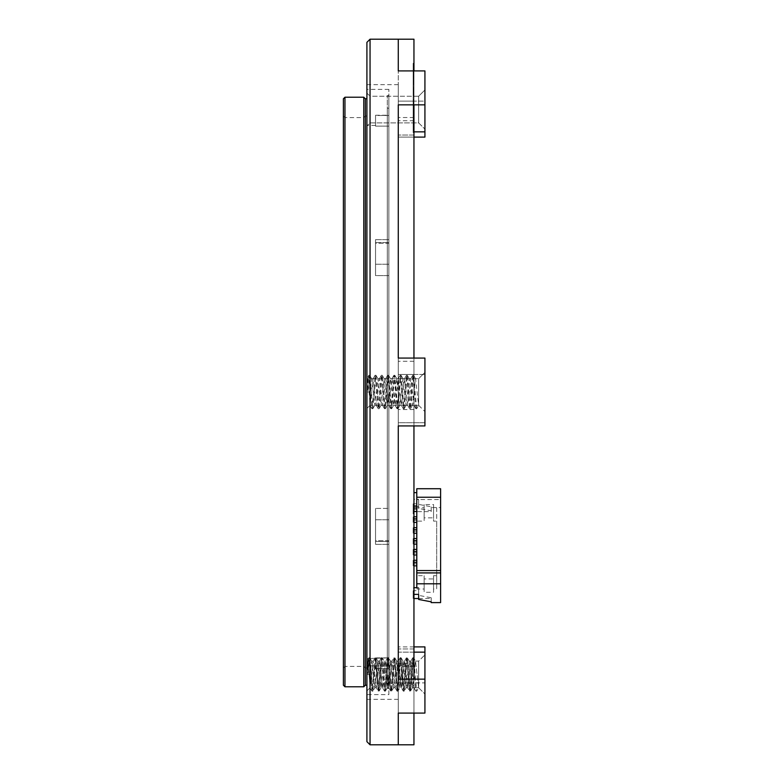 <?xml version="1.0" encoding="UTF-8"?>
<svg xmlns="http://www.w3.org/2000/svg" width="784" height="784" viewBox="0 0 784 784"><rect width="100%" height="100%" fill="white"/><g stroke="black" fill="none" stroke-linecap="round" stroke-linejoin="round"><path stroke-width="0.59" stroke-dasharray="3.92 2.94" d="M387.296 675.808L387.296 108.192L387.296 675.808L387.296 108.192L387.296 675.808L388.864 675.808L388.864 108.192L388.864 675.808L388.864 108.192L388.864 675.808L387.296 675.808M387.296 688.352L387.296 95.648L387.296 688.352L387.296 95.648L387.296 688.352L388.864 688.352L388.864 95.648L388.864 688.352L388.864 95.648L388.864 688.352L387.296 688.352M388.864 126.126L388.864 242.53L388.864 115.513L388.864 126.126L375.536 126.126L388.864 126.126M388.864 243.275L388.864 264.237L388.864 243.275L375.536 243.275L375.536 275.596L388.864 275.596L388.864 264.237L388.864 519.763L388.864 275.596L375.536 275.596L375.536 242.53L388.864 242.53L375.536 242.53L375.536 275.596L375.536 239.649L375.536 243.275L388.864 243.275M388.864 540.725L388.864 519.763L388.864 544.351L388.864 540.725L375.536 540.725L375.536 544.351L375.536 541.47L388.864 541.47L388.864 668.487L388.864 541.47L375.536 541.47L375.536 508.404L388.864 508.404L375.536 508.404L375.536 544.351L375.536 519.763L375.536 540.725L388.864 540.725M375.536 658.56L375.536 668.487L388.864 668.752L375.536 668.487L375.536 657.874L388.864 657.874L366.912 658.56L366.912 125.44L366.912 658.56M388.864 115.513L375.536 115.513L375.536 126.126L375.536 115.248L388.864 115.513M388.864 694.624L388.864 89.376L388.864 694.624L366.912 694.624L366.912 89.376L366.912 694.624M366.912 685.216L366.912 98.784L366.912 685.216M365.344 98.784L365.344 685.216M363.776 97.216L363.776 686.784M344.96 97.216L344.96 686.784M343.392 98.784L343.392 685.216M343.392 667.968L343.392 116.032L343.392 667.968L344.96 666.4L344.96 117.6L344.96 666.4L363.776 666.4L363.776 117.6L363.776 666.4L365.344 667.968L365.344 116.032L365.344 667.968L366.912 667.968L366.912 116.032L366.912 667.968M375.536 242.53L375.536 239.649L375.536 242.53M375.536 508.404L375.536 519.763L375.536 508.404M413.952 103.312L413.952 111.348L413.952 103.312L413.168 103.312L413.168 111.348L413.168 103.312M413.952 98.833L413.952 104.801L413.952 98.833L413.168 98.588L413.168 104.801L413.168 98.833L413.952 98.833M413.952 80.615L413.952 84.858L413.952 80.35L413.952 80.919L413.168 80.615L413.168 84.545L413.952 84.545M413.168 84.545L413.168 81.85L413.952 82.467L413.168 82.3L413.168 80.615M413.952 85.368L413.952 87.583L413.952 85.368L413.168 85.368L413.168 87.583L413.168 85.368M413.952 95.08L413.952 99.372L413.952 92.747L413.952 95.266L413.168 95.08L413.952 95.08M413.952 92.502L413.168 92.502L413.952 92.757L413.168 92.747L413.168 93.649L413.952 93.649M413.168 93.649L413.168 95.266L413.952 94.805L413.168 94.991L413.168 96.373L413.168 92.502M413.952 86.22L413.952 93.306L413.952 86.22L413.168 86.22L413.168 93.306L413.952 92.982L413.952 113.533L413.952 92.982L413.168 93.002L413.168 113.533L413.952 113.533M413.952 90.836L413.168 91.081L413.952 90.836M413.168 92.796L413.952 92.806M413.952 107.751L413.952 87.21L413.952 107.751L413.168 107.751L413.168 102.89L413.952 102.89M413.952 81.722L413.952 89.268L413.952 81.722L413.168 81.722L413.168 89.268L413.952 89.268M413.168 91.757L413.168 104.733L413.168 87.759L413.952 87.759L413.952 104.733L413.952 87.759L413.168 87.759L413.168 91.757L413.952 91.757M413.952 65.533L413.952 70.197L413.952 63.602L413.952 66.081L413.168 65.533L413.168 70.197L413.168 66.542L413.952 66.542M413.952 63.269L413.168 63.269L413.952 63.592L413.168 63.602L413.168 64.533L413.952 64.533M413.952 75.666L413.952 81.34L413.952 75.666L413.168 75.666L413.952 75.44L413.952 69.413L413.952 75.44L413.168 75.44L413.952 74.862M413.952 75.793L413.952 77.959L413.952 75.793L413.168 75.793L413.168 77.959L413.168 75.793M413.168 74.862L413.168 69.413L413.168 75.391L413.952 75.391L413.168 75.44L413.952 75.45M413.952 68.463L413.952 84.976L413.952 68.463L413.168 68.463L413.168 77.822L413.952 77.822M413.952 663.264L413.952 120.736L413.952 663.264L398.272 663.264L398.272 120.736L398.272 663.264M413.952 137.102L398.272 137.102L413.952 137.102L413.952 131.849L413.952 137.102L398.272 137.102L398.272 374.468L398.272 358.072L413.952 358.072L413.952 425.928L413.952 104.84L413.952 131.849L413.952 104.84L398.272 104.84L398.272 425.928L398.272 104.84L398.272 137.102L424.928 137.102L424.928 70.923L424.928 101.116L398.272 101.116L413.952 101.116L413.952 70.923L413.952 117.512L413.952 101.116L398.272 101.116L398.272 70.923L398.272 135.044L398.272 84.672L398.272 117.512L398.272 101.116L424.928 101.116L424.928 128.547L424.928 70.923L398.272 70.923L413.952 70.923L413.952 39.2M413.952 135.044L413.952 117.512L413.952 135.044L398.272 135.044L413.952 135.044M413.952 652.151L398.272 652.151L413.952 652.151L413.952 679.16L413.952 646.898L413.952 652.151L398.272 652.151L398.272 679.16L398.272 646.898L398.272 679.16L398.272 646.898L398.272 652.151L424.928 652.151L424.928 646.898L424.928 660.775L424.928 646.898M413.952 648.956L413.952 666.488L413.952 648.956L398.272 648.956L398.272 666.488L398.272 409.532L398.272 648.956L413.952 648.956M413.952 744.8L413.952 713.077L398.272 713.077L424.928 713.077L424.928 682.884L398.272 682.884L413.952 682.884L413.952 666.488L413.952 713.077L413.952 682.884L398.272 682.884L398.272 666.488L398.272 744.8L398.272 666.488L398.272 699.328L398.272 666.488L398.272 682.884L424.928 682.884L424.928 713.077L424.928 679.16L398.272 679.16L398.272 425.928L398.272 679.16L413.952 679.16L413.952 425.928L398.272 425.928L398.272 422.733L398.272 425.928L424.928 425.928L424.928 358.072L398.272 358.072L398.272 361.267L398.272 104.84L424.928 104.84M413.952 71.491L413.168 71.53L413.952 71.491M413.952 73.186L413.168 73.216M413.952 70.07L413.952 72.108L413.952 70.07L413.168 70.07M413.952 124.587L413.952 132.623L413.952 124.587L413.168 124.587L413.168 132.623L413.168 124.587M413.952 122.216L413.952 126.508L413.952 122.216L413.168 122.216L413.168 126.508L413.168 122.216M413.952 121.785L413.952 124.391L413.952 121.785L413.168 121.785L413.168 124.391L413.168 121.785M413.952 84.349L413.952 78.606L413.952 86.152L413.952 84.349L413.168 84.349L413.168 75.666M413.952 110.24L413.952 117.326L413.952 110.24L413.168 110.24L413.168 117.326L413.168 110.24M413.952 117.326L413.168 117.012L413.952 117.326M413.952 114.846L413.168 115.091L413.952 114.846M413.168 116.806L413.952 116.816M413.952 119.09L413.952 123.382L413.952 116.757L413.952 119.276L413.168 119.09L413.168 123.382L413.168 119.736L413.952 119.736M413.952 116.453L413.168 116.463L413.952 116.453M398.272 39.2L398.272 70.923L398.272 39.2M413.168 77.822L413.168 84.976L413.952 84.976M413.168 84.976L413.168 75.617L413.952 75.617M413.168 75.617L413.168 68.463M413.168 69.649L413.952 69.649M413.168 71.756L413.952 71.756M413.168 71.707L413.952 71.707M413.168 72.001L413.952 72.001M413.168 73L413.952 73M413.168 72.618L413.952 72.618M413.168 72.108L413.952 72.108L413.168 72.148M413.168 70.501L413.952 70.501M413.168 71.119L413.952 71.119M413.168 73.471L413.952 73.471M413.952 86.152L413.168 86.152L413.168 78.606L413.952 78.606L413.168 79.135L413.168 77.959L413.168 81.34L413.168 75.44M413.168 74.108L413.952 74.108M413.168 73.039L413.952 73.039M413.168 71.413L413.952 71.413M413.168 69.982L413.952 69.982M413.168 69.413L413.952 69.413M413.168 77.636L413.168 78.273L413.168 77.351L413.952 78.273L413.952 77.636M413.168 79.027L413.952 79.027M413.168 79.135L413.952 79.135M413.168 78.929L413.952 78.929M413.168 78.498L413.952 78.498M413.168 78.224L413.952 78.224M413.168 77.959L413.952 77.959L413.168 77.949M413.168 76.362L413.952 76.362M413.168 76.95L413.952 76.95M413.168 79.204L413.952 79.204M413.168 80.429L413.952 80.429M413.168 81.105L413.952 81.105M413.168 81.34L413.952 81.34M413.168 81.134L413.952 81.134M413.168 79.87L413.952 79.87M413.168 78.753L413.952 78.753M413.168 77.273L413.952 77.273M413.168 75.842L413.952 75.842M413.168 78.273L413.952 78.273M413.168 78.116L413.952 78.116M413.168 77.861L413.952 77.861M413.168 77.567L413.952 77.567M413.168 77.351L413.952 77.351M413.168 64.533L413.168 65.533M413.168 66.081L413.952 66.081M413.168 65.327L413.952 65.327M413.168 66.542L413.168 63.269M413.168 64.974L413.952 64.974M413.168 67.267L413.952 67.267M413.168 65.699L413.952 65.699M413.168 65.905L413.952 65.905M413.168 66.277L413.952 66.277M413.168 67.963L413.952 67.963M413.168 70.197L413.952 70.197M413.168 67.767L413.952 67.767M413.168 104.733L413.952 104.733M413.168 127.018L413.952 127.018M413.168 126.89L413.952 126.89M413.168 129.311L413.952 129.311M413.168 129.223L413.952 129.223M413.168 130.262L413.952 130.262M413.168 132.623L413.952 132.623M413.168 130.193L413.952 130.193M413.168 127.831L413.952 127.831M413.168 128.772L413.952 128.772M413.168 126.753L413.952 126.753M413.168 124.215L413.952 124.215M413.168 126.508L413.952 126.508M413.168 124.509L413.952 124.509M413.168 122.098L413.952 122.098M413.168 124.391L413.952 124.391M413.168 124.078L413.952 124.078M413.168 86.152L413.168 84.349M413.168 89.268L413.168 87.485L413.952 87.485M413.168 87.485L413.168 81.722M413.168 113.533L413.168 108.682L413.952 108.682M413.168 108.682L413.168 86.22M413.168 102.89L413.168 87.21L413.952 87.21M413.168 87.21L413.168 107.751M413.168 88.984L413.168 90.474L413.168 88.876L413.952 88.984L413.952 90.474L413.952 88.984M413.168 88.239L413.952 88.239M413.168 88.808L413.952 88.808M413.168 89.846L413.952 89.846L413.168 89.876M413.168 91.365L413.952 91.365M413.168 93.002L413.952 93.002M413.168 90.464L413.952 90.464L413.168 90.474M413.168 90.229L413.952 90.229M413.168 90.072L413.952 90.072M413.168 90.768L413.952 90.768M413.168 91.503L413.952 91.503M413.168 92.453L413.952 92.453M413.168 91.15L413.952 91.15L413.168 91.12M413.168 89.827L413.952 89.827M413.168 89.111L413.952 89.111M413.168 88.612L413.952 88.612M413.168 88.327L413.952 88.327M413.168 88.876L413.952 88.876M413.168 89.601L413.952 89.601M413.168 90.248L413.952 90.248M413.168 89.454L413.952 89.454M413.168 95.266L413.952 95.266M413.168 94.521L413.952 94.521M413.168 94.149L413.952 94.149M413.168 96.373L413.952 96.373M413.168 94.805L413.952 94.805M413.168 95.383L413.168 99.372L413.168 95.383L413.952 95.383M413.168 95.726L413.952 95.726M413.168 97.079L413.952 97.079M413.168 99.372L413.952 99.372M413.168 97.373L413.952 97.373M413.168 85.868L413.952 85.868M413.168 87.583L413.952 87.583M413.168 87.083L413.952 87.083M413.168 80.919L413.952 80.919M413.168 80.35L413.952 80.35M413.168 80.674L413.952 80.674M413.168 81.242L413.952 81.242M413.168 82.467L413.952 82.467M413.168 81.85L413.952 81.85M413.168 82.173L413.952 82.173M413.168 84.192L413.952 84.192M413.168 84.672L413.952 84.672M413.168 84.858L413.952 84.858M413.168 83.535L413.952 83.535M413.168 84.045L413.952 84.045M413.168 83.721L413.952 83.721M413.168 83.212L413.952 83.212M413.168 82.908L413.952 82.908M413.168 112.994L413.168 114.484L413.168 112.896L413.952 112.994L413.952 114.484L413.952 112.896L413.168 112.994M413.168 112.249L413.952 112.249M413.168 112.759L413.952 112.759M413.168 113.856L413.952 113.856L413.168 113.896M413.168 115.385L413.952 115.385M413.168 114.484L413.952 114.484L413.168 114.484M413.168 114.239L413.952 114.239M413.168 114.082L413.952 114.082M413.168 114.787L413.952 114.787M413.168 115.513L413.952 115.513M413.168 115.954L413.952 115.954M413.168 115.17L413.952 115.17L413.168 115.13M413.168 113.837L413.952 113.837M413.168 113.121L413.952 113.121M413.168 112.622L413.952 112.622M413.168 112.337L413.952 112.337M413.168 114.258L413.952 114.258M413.168 114.386L413.952 114.386M413.168 113.464L413.952 113.464M413.168 113.112L413.952 113.112M413.168 119.736L413.168 119.09M413.168 119.276L413.952 119.276M413.168 118.541L413.952 118.541M413.168 117.659L413.952 117.659M413.168 116.777L413.952 116.777L413.168 116.757M413.168 118.159L413.952 118.159M413.168 120.393L413.952 120.393M413.168 119.011L413.952 119.011M413.168 118.815L413.952 118.815M413.168 119.099L413.952 119.099M413.168 119.403L413.952 119.403M413.168 121.089L413.952 121.089M413.168 123.382L413.952 123.382M413.168 121.383L413.952 121.383M413.168 100.911L413.168 102.635L413.168 100.793L413.952 100.911L413.952 102.635L413.952 100.911M413.168 99.784L413.952 99.784M413.168 100.47L413.952 100.47M413.168 101.45L413.952 101.45M413.168 102.714L413.952 102.714M413.168 103.958L413.952 103.958M413.168 104.644L413.952 104.644M413.168 104.801L413.952 104.801M413.168 104.047L413.952 104.047M413.168 103.41L413.952 103.41M413.168 102.341L413.952 102.341L413.168 102.371M413.168 100.783L413.952 100.783L413.168 100.793M413.168 98.588L413.952 98.588M413.168 101.832L413.952 101.832M413.168 102.067L413.952 102.067M413.168 102.635L413.952 102.635M413.168 102.518L413.952 102.518M413.168 101.361L413.952 101.361M413.168 101.009L413.952 101.009M413.168 105.742L413.952 105.742M413.168 105.615L413.952 105.615M413.168 108.035L413.952 108.035M413.168 107.947L413.952 107.947M413.168 108.986L413.952 108.986M413.168 111.348L413.952 111.348M413.168 108.917L413.952 108.917M413.168 106.555L413.952 106.555M413.168 107.496L413.952 107.496M413.168 105.477L413.952 105.477M418.656 687.774L418.656 661.118L418.656 687.774L415.52 661.118L412.384 687.774L409.248 661.118L406.112 687.774L402.976 661.118L399.84 687.774L396.822 661.226L393.568 687.774L390.432 661.118L387.296 687.774L384.16 661.118L381.024 687.774L377.888 661.118L374.752 687.774L371.616 661.118L370.048 674.446L370.048 687.774L366.912 690.91L366.912 657.982L366.912 690.91L366.912 657.982L366.912 690.91L370.048 687.774L368.059 659.128L367.069 674.446L370.048 674.446L367.069 674.446L370.048 674.446L370.048 687.774L367.99 659.158L367.069 674.446L370.048 674.446L371.616 661.118L373.184 661.118L370.048 687.774L373.184 661.118L376.202 687.676L373.184 661.118L371.616 661.118L374.752 687.774L376.32 687.774L377.369 681.11L379.338 661.226L376.32 687.774L374.752 687.774L377.888 661.118L379.456 661.118L380.505 667.782L382.474 687.676L379.456 661.118L377.888 661.118L381.024 687.774L382.592 687.774L383.641 681.11L385.61 661.226L382.592 687.774L381.024 687.774L384.16 661.118L385.728 661.118L386.777 667.782L388.746 687.676L385.728 661.118L384.16 661.118L387.296 687.774L388.864 687.774L389.913 681.11L391.882 661.226L388.864 687.774L387.296 687.774L390.432 661.118L392 661.118L393.049 667.782L395.018 687.676L392 661.118L390.432 661.118L393.568 687.774L395.136 687.774L396.185 681.11L398.154 661.226L395.136 687.774L393.568 687.774L396.704 661.118L398.272 661.118L399.321 667.782L401.29 687.676L398.272 661.118L396.704 661.118L399.84 687.774L401.408 687.774L402.457 681.11L404.426 661.226L401.408 687.774L399.84 687.774L402.976 661.118L404.544 661.118L405.593 667.782L407.562 687.676L404.544 661.118L402.976 661.118L406.112 687.774L407.68 687.774L408.729 681.11L410.698 661.226L407.68 687.774L406.112 687.774L409.248 661.118L410.816 661.118L411.865 667.782L413.834 687.676L410.816 661.118L409.248 661.118L412.384 687.774L418.656 687.774L418.656 661.118L418.656 687.774L415.52 661.118L412.384 687.774L418.656 687.774L416.696 691.174L415.912 691.174L413.952 687.774L415.912 691.174L412.776 657.727L409.64 691.174L406.504 657.727L403.368 691.174L400.232 657.727L397.096 691.174L393.96 657.727L390.824 691.174L387.688 657.727L384.552 691.174L381.416 657.727L378.28 691.174L375.144 657.727L372.008 691.174L368.872 657.727L367.304 674.446L368.784 657.805L368 659.158L368.872 657.727L369.656 657.727L368.088 674.446L369.744 657.805L368.872 657.727L371.92 691.086L369.97 687.744L371.92 691.086L372.792 691.174L369.744 657.805L371.734 661.226L369.744 657.805L372.88 691.086L372.008 691.174L375.056 657.805L373.066 661.226L375.056 657.805L375.928 657.727L372.88 691.086L374.87 687.676L372.88 691.086L376.016 657.805L375.144 657.727L378.192 691.086L376.202 687.676L378.192 691.086L379.064 691.174L376.016 657.805L378.006 661.226L376.016 657.805L379.152 691.086L378.28 691.174L381.328 657.805L379.338 661.226L381.328 657.805L382.2 657.727L379.152 691.086L381.142 687.676L379.152 691.086L382.288 657.805L381.416 657.727L384.464 691.086L382.474 687.676L384.464 691.086L385.336 691.174L382.288 657.805L384.278 661.226L382.288 657.805L385.336 691.174L384.552 691.174L387.6 657.805L385.61 661.226L387.6 657.805L388.472 657.727L385.424 691.086L387.414 687.676L385.424 691.086L388.472 657.727L387.688 657.727L390.736 691.086L388.746 687.676L390.736 691.086L391.608 691.174L388.56 657.805L390.55 661.226L388.56 657.805L391.608 691.174L390.824 691.174L393.872 657.805L391.882 661.226L393.872 657.805L394.744 657.727L391.696 691.086L393.686 687.676L391.696 691.086L394.744 657.727L393.96 657.727L397.008 691.086L395.018 687.676L397.008 691.086L397.88 691.174L394.832 657.805L396.822 661.226L394.832 657.805L397.88 691.174L397.096 691.174L400.144 657.805L398.154 661.226L400.144 657.805L401.016 657.727L397.968 691.086L399.958 687.676L397.968 691.086L401.016 657.727L400.232 657.727L403.28 691.086L401.29 687.676L403.28 691.086L404.152 691.174L401.104 657.805L403.094 661.226L401.104 657.805L404.152 691.174L403.368 691.174L406.416 657.805L404.426 661.226L406.416 657.805L407.288 657.727L404.24 691.086L406.23 687.676L404.24 691.086L407.288 657.727L406.504 657.727L409.552 691.086L407.562 687.676L409.552 691.086L410.424 691.174L407.376 657.805L409.366 661.226L407.376 657.805L410.424 691.174L409.64 691.174L412.688 657.805L410.698 661.226L412.688 657.805L413.56 657.727L410.512 691.086L412.502 687.676L410.512 691.086L413.56 657.727L412.776 657.727L415.824 691.086L413.834 687.676L415.824 691.086L416.696 691.174L413.648 657.805L415.638 661.226L413.648 657.805L416.696 691.174L418.656 687.774L424.928 694.046L424.928 654.846L424.928 694.046L424.928 660.775L424.928 694.046L418.656 687.774M412.384 405.328L413.952 405.328L410.816 378.672L407.68 405.328L404.544 378.672L401.408 405.328L398.272 378.672L395.136 405.328L392 378.672L388.864 405.328L385.728 378.672L382.592 405.328L379.456 378.672L376.32 405.328L373.066 378.78L370.048 405.328L370.048 378.672L418.656 378.672L418.656 405.328L416.696 408.719L415.912 408.719L413.952 405.328L418.656 405.328L418.656 378.672L418.656 405.328L415.52 378.672L412.384 405.328L409.248 378.672L406.112 405.328L402.976 378.672L399.84 405.328L396.704 378.672L393.568 405.328L390.432 378.672L387.296 405.328L384.16 378.672L381.024 405.328L378.006 378.78L374.87 405.22L371.734 378.78L370.048 392L370.048 405.328L366.912 408.464L366.912 375.536L366.912 408.464L366.912 375.536L366.912 408.464L370.048 405.328L368.059 376.683L367.069 392L370.048 392L367.069 392M398.272 422.733L398.272 409.532L398.272 422.733L424.928 422.733L424.928 386.669L424.928 425.928L424.928 422.733L398.272 422.733M370.048 744.8L370.048 39.2M424.928 374.468L424.928 358.072L424.928 374.468L398.272 374.468L424.928 374.468M398.272 699.328L366.912 699.328L366.912 84.672L366.912 699.328M366.912 42.336L366.912 741.664M366.912 93.09L366.912 126.018L366.912 93.09L366.912 126.018L366.912 93.09L370.048 96.226L370.048 122.882L370.048 96.226L418.656 96.226L418.656 122.882L418.656 96.226L418.656 122.882L418.656 96.226L424.928 89.954L424.928 129.154L424.928 89.954L424.928 123.225L424.928 89.954L418.656 96.226L370.048 96.226L370.048 122.882L370.048 96.226L366.912 93.09M424.928 397.331L424.928 372.4L424.928 397.331M424.928 679.16L424.928 652.151M368.059 376.683L370.048 378.672L370.048 405.328L418.656 405.328L418.656 378.672L424.928 372.4L418.656 378.672L415.52 378.672M415.912 408.719L412.776 375.281L409.64 408.719L406.504 375.281L403.368 408.719L400.232 375.281L397.096 408.719L393.96 375.281L390.824 408.719L387.688 375.281L384.552 408.719L381.416 375.281L378.28 408.719L375.144 375.281L372.008 408.719L368.872 375.281L367.304 392M416.696 408.719L413.56 375.281L410.424 408.719L407.288 375.281L404.152 408.719L401.016 375.281L397.88 408.719L394.744 375.281L391.608 408.719L388.472 375.281L385.336 408.719L382.288 375.36L379.152 408.64L376.016 375.36L372.88 408.64L369.744 375.36L368.088 392M416.774 552.945L416.774 549.417L416.774 552.945L413.168 552.945L413.168 554.984L413.952 554.984M416.774 531.219L416.774 527.691L416.774 531.219L413.168 531.219L413.168 533.257L413.952 533.257M416.774 509.492L416.774 505.964L416.774 509.492L413.168 509.492L413.168 511.531L413.952 511.531M416.774 497.242L416.774 499.594L416.774 497.242M416.774 587.706L416.774 488.726M416.774 520.351L416.774 516.823L416.774 520.351L413.168 520.351L413.168 522.389L413.952 522.389M416.774 542.077L416.774 538.549L416.774 542.077L413.168 542.077L413.168 544.116L413.952 544.116M416.774 563.804L416.774 560.276L416.774 563.804L413.168 563.804L413.168 565.842L413.952 565.842M413.168 511.619L413.168 503.779L418.656 503.779L418.656 508.483L431.2 510.835L431.2 511.619L413.168 511.619L413.168 514.333L413.952 514.333L413.952 595.811L413.168 595.811L413.168 598.525L413.952 598.525M418.656 598.525L431.2 598.525L431.2 597.741L418.656 595.389L418.656 599.466M418.656 587.579L418.656 594.37L418.656 587.579L413.952 587.579L413.952 594.37L413.952 492.646L413.952 499.31L418.656 499.31L418.656 504.406L431.2 506.758L431.2 507.542L440.608 507.542L440.608 488.726M413.168 598.525L413.168 590.685L418.656 590.685M417.088 589.019L417.088 521.125L424.144 521.125L424.144 517.861L433.552 517.861L433.552 521.125L436.688 521.125L436.688 589.019L433.552 589.019L433.552 592.283L424.144 592.283L424.144 589.019L417.088 589.019L417.088 507.797L424.144 507.797L424.144 504.533L433.552 504.533L433.552 507.797L436.688 507.797L436.688 575.691L433.552 575.691L433.552 578.955L424.144 578.955L424.144 575.691L417.088 575.691M431.2 511.619L431.2 507.542M440.608 602.602L440.608 507.542M431.2 598.525L431.2 602.602M418.656 503.779L418.656 506.493L413.952 506.101L413.952 499.31M418.656 506.101L418.656 499.31M413.168 590.685L413.168 595.811M413.168 587.971L413.952 587.971L413.952 595.811M413.952 514.333L413.952 506.101M413.952 587.579L418.656 587.971M418.656 506.493L413.168 506.493L413.168 514.333M413.168 503.779L413.168 506.493M440.608 499.594L440.608 497.242L440.608 499.594L416.774 499.594M418.656 508.483L418.656 504.406M431.2 597.741L431.2 601.818M431.2 510.835L431.2 506.758M413.168 511.531L413.168 508.003L413.952 508.003M413.168 508.003L413.168 505.964L413.952 505.964M413.168 505.964L413.168 509.492M413.168 522.389L413.168 518.861L413.952 518.861M413.168 518.861L413.168 516.823L413.952 516.823M413.168 516.823L413.168 520.351M413.168 533.257L413.168 529.729L413.952 529.729M413.168 529.729L413.168 527.691L413.952 527.691M413.168 527.691L413.168 531.219M413.168 544.116L413.168 540.588L413.952 540.588M413.168 540.588L413.168 538.549L413.952 538.549M413.168 538.549L413.168 542.077M413.168 554.984L413.168 551.456L413.952 551.456M413.168 551.456L413.168 549.417L413.952 549.417M413.168 549.417L413.168 552.945M413.168 565.842L413.168 562.314L413.952 562.314M413.168 562.314L413.168 560.276L413.952 560.276M413.168 560.276L413.168 563.804M424.144 575.691L424.144 589.019M424.144 578.955L424.144 592.283M433.552 578.955L433.552 592.283M433.552 575.691L433.552 589.019M436.688 575.691L436.688 589.019M436.688 507.797L436.688 521.125M433.552 507.797L433.552 521.125M433.552 504.533L433.552 517.861M424.144 504.533L424.144 517.861M424.144 507.797L424.144 521.125M417.088 507.797L417.088 521.125M375.536 264.237L388.864 264.237L375.536 264.237M375.536 519.763L388.864 519.763L375.536 519.763M413.952 361.267L398.272 361.267L413.952 361.267M413.952 374.468L398.272 374.468L413.952 374.468M413.952 409.532L398.272 409.532L413.952 409.532M413.952 666.488L398.272 666.488L413.952 666.488M413.952 131.849L424.928 131.849M413.952 117.512L398.272 117.512L413.952 117.512M413.168 72.226L413.952 72.226M413.168 72.344L413.952 72.344M413.168 74.676L413.952 74.676M413.168 75.94L413.952 75.94M413.168 80.546L413.952 80.546M413.168 77.479L413.952 77.479M413.168 65.866L413.952 65.866M413.168 91.934L413.952 91.934M413.168 90.366L413.952 90.366M413.168 89.68L413.952 89.68M413.168 89.092L413.952 89.092M413.168 83.065L413.952 83.065M413.168 111.779L413.952 111.779M413.168 113.611L413.952 113.611M413.168 113.7L413.952 113.7M413.168 99.333L413.952 99.333M413.168 104.556L413.952 104.556M413.168 99.509L413.952 99.509M413.168 101.616L413.952 101.616M388.864 108.192L387.296 108.192L388.864 108.192M388.864 95.648L387.296 95.648L388.864 95.648M388.864 89.376L366.912 89.376M366.912 116.032L365.344 116.032L363.776 117.6L344.96 117.6L343.392 116.032M375.536 125.44L366.912 125.44M375.536 115.248L388.864 115.248M375.536 239.649L388.864 239.649L375.536 239.649M375.536 544.351L388.864 544.351L375.536 544.351M375.536 668.752L388.864 668.752M413.952 120.736L398.272 120.736M413.952 646.898L398.272 646.898L413.952 646.898M413.168 71.462L413.952 71.462M413.168 75.195L413.952 75.195M413.168 93.374L413.952 93.374M413.168 117.394L413.952 117.394M413.168 112.896L413.952 112.896M415.52 661.118L418.656 661.118L424.928 654.846L418.656 661.118L415.52 661.118M368.059 659.128L366.912 657.982L368.059 659.128M374.752 405.328L376.32 405.328M381.024 405.328L382.592 405.328M387.296 405.328L388.864 405.328M393.568 405.328L395.136 405.328M399.84 405.328L401.408 405.328M406.112 405.328L407.68 405.328M371.616 378.672L373.184 378.672M377.888 378.672L379.456 378.672M384.16 378.672L385.728 378.672M390.432 378.672L392 378.672M396.704 378.672L398.272 378.672M402.976 378.672L404.544 378.672M409.248 378.672L410.816 378.672M398.272 84.672L366.912 84.672M418.656 405.328L424.928 411.6L418.656 405.328M370.048 122.882L418.656 122.882L424.928 129.154L418.656 122.882L370.048 122.882L366.912 126.018L370.048 122.882M412.776 375.281L413.56 375.281M409.64 408.719L410.424 408.719M406.504 375.281L407.288 375.281M403.368 408.719L404.152 408.719M400.232 375.281L401.016 375.281M397.096 408.719L397.88 408.719M393.96 375.281L394.744 375.281M390.824 408.719L391.608 408.719M387.688 375.281L388.472 375.281M384.552 408.719L385.336 408.719M381.416 375.281L382.2 375.281M378.28 408.719L379.064 408.719M375.144 375.281L375.928 375.281M372.008 408.719L372.792 408.719M368.872 375.281L369.656 375.281M413.648 375.36L415.638 378.78M410.512 408.64L412.502 405.22M407.376 375.36L409.366 378.78M404.24 408.64L406.23 405.22M401.104 375.36L403.094 378.78M397.968 408.64L399.958 405.22M394.832 375.36L396.822 378.78M391.696 408.64L393.686 405.22M388.56 375.36L390.55 378.78M385.424 408.64L387.414 405.22M382.288 375.36L384.278 378.78M379.152 408.64L381.142 405.22M376.016 375.36L378.006 378.78M372.88 408.64L374.87 405.22M369.744 375.36L371.734 378.78M415.824 408.64L413.834 405.22M412.688 375.36L410.698 378.78M409.552 408.64L407.562 405.22M406.416 375.36L404.426 378.78M403.28 408.64L401.29 405.22M400.144 375.36L398.154 378.78M397.008 408.64L395.018 405.22M393.872 375.36L391.882 378.78M390.736 408.64L388.746 405.22M387.6 375.36L385.61 378.78M384.464 408.64L382.474 405.22M381.328 375.36L379.338 378.78M378.192 408.64L376.202 405.22M375.056 375.36L373.066 378.78M371.92 408.64L369.97 405.299M368.784 375.36L368 376.712"/><path stroke-width="1.18" d="M366.912 685.216L365.344 685.216L365.344 98.784L363.776 97.216L344.96 97.216L344.96 686.784L363.776 686.784L363.776 97.216M365.344 685.216L363.776 686.784M344.96 686.784L343.392 685.216L343.392 98.784L344.96 97.216M424.928 646.898L413.952 646.898L424.928 646.898L424.928 679.16L398.272 679.16L398.272 425.928L413.952 425.928L413.952 679.16L398.272 679.16L398.272 425.928L424.928 425.928L424.928 358.072L398.272 358.072L413.952 358.072L413.952 104.84L398.272 104.84L398.272 358.072L398.272 104.84L424.928 104.84L424.928 137.102L413.952 137.102M370.048 744.8L366.912 741.664L366.912 42.336L370.048 39.2L370.048 744.8L413.952 744.8L413.952 713.077L398.272 713.077L398.272 744.8L398.272 713.077L424.928 713.077L424.928 679.16M424.928 104.84L424.928 70.923L398.272 70.923L413.952 70.923L413.952 39.2L370.048 39.2M398.272 70.923L398.272 39.2L398.272 70.923M416.774 570.566L416.774 488.726L440.608 488.726L440.608 570.566L416.774 570.566L416.774 572.918L440.608 572.918L440.608 570.566M413.952 587.706L416.774 587.706L416.774 572.918M413.952 598.525L418.656 598.525M418.656 595.389L418.656 599.466L431.2 601.818L431.2 602.602L440.608 602.602L440.608 572.918M413.952 492.646L416.774 492.646M416.774 497.242L440.608 497.242M416.774 583.786L440.608 583.786M413.952 594.37L418.656 594.37M413.952 511.531L416.774 511.531M413.952 508.003L416.774 508.003M413.952 505.964L416.774 505.964M413.952 522.389L416.774 522.389M413.952 518.861L416.774 518.861M413.952 516.823L416.774 516.823M413.952 533.257L416.774 533.257M413.952 529.729L416.774 529.729M413.952 527.691L416.774 527.691M413.952 544.116L416.774 544.116M413.952 540.588L416.774 540.588M413.952 538.549L416.774 538.549M413.952 554.984L416.774 554.984M413.952 551.456L416.774 551.456M413.952 549.417L416.774 549.417M413.952 565.842L416.774 565.842M413.952 562.314L416.774 562.314M413.952 560.276L416.774 560.276M424.928 652.151L413.952 652.151M413.952 131.849L424.928 131.849M366.912 98.784L365.344 98.784"/></g></svg>
